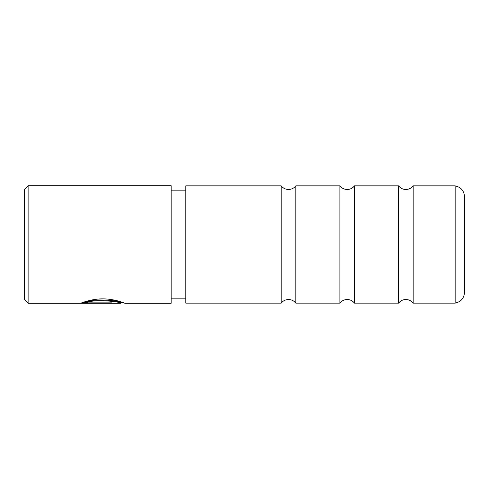 <?xml version="1.0" encoding="UTF-8"?>
<svg xmlns="http://www.w3.org/2000/svg" width="489" height="489" viewBox="0 0 489 489"><rect width="100%" height="100%" fill="white"/><g stroke="black" fill="none" stroke-linecap="round" stroke-linejoin="round"><path stroke-width="0.73" d="M398.566 244.5L398.566 303.143C400.43 300.79 402.869 299.58 405.87 299.512C408.871 299.58 411.31 300.79 413.174 303.143L413.174 185.857C411.31 188.21 408.871 189.42 405.87 189.487C402.869 189.42 400.43 188.21 398.566 185.857L398.566 244.5M339.886 244.5L339.886 303.143C341.75 300.79 344.189 299.58 347.19 299.512C350.191 299.58 352.63 300.79 354.494 303.143L354.494 185.857C352.63 188.21 350.191 189.42 347.19 189.487C344.189 189.42 341.75 188.21 339.886 185.857L339.886 244.5M281.206 244.5L281.206 303.143C283.07 300.79 285.509 299.58 288.51 299.512C291.511 299.58 293.95 300.79 295.814 303.143L295.814 185.857C293.95 188.21 291.511 189.42 288.51 189.487C285.509 189.42 283.07 188.21 281.206 185.857L281.206 244.5M455.149 244.5L455.149 303.143C460.968 301.835 464.098 298.204 464.55 292.257L464.55 196.743C464.098 190.796 460.968 187.165 455.149 185.857L455.149 244.5M281.206 303.143L185.82 303.143L185.82 185.857L281.206 185.857M86.406 302.868L86.406 302.129C92.36 297.929 121.584 300.894 120.477 302.526L120.477 303.259C121.578 301.646 92.36 298.724 86.406 302.868L111.639 302.868L111.639 303.211L80.807 303.211C81.773 302.832 92.372 298.541 103.894 298.889C115.416 299.091 125.074 303.382 124.897 303.259L122.788 302.526M24.45 299.592L24.45 189.408L28.117 185.741L28.117 303.259L24.45 299.592M124.897 303.259L171.15 303.259L171.15 185.741L28.117 185.741M111.639 302.868L111.639 303.211M82.794 302.477L86.406 302.477M455.149 303.143L413.174 303.143M398.566 303.143L354.494 303.143M339.886 303.143L295.814 303.143M120.477 303.259L28.117 303.259M185.82 298.858L171.15 298.858M185.82 190.142L171.15 190.142M122.941 302.526L120.477 302.526M339.886 185.857L295.814 185.857M398.566 185.857L354.494 185.857M455.149 185.857L413.174 185.857"/></g></svg>
